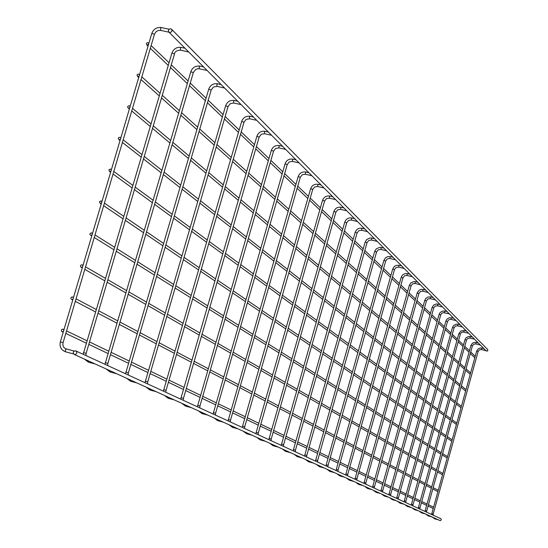 <?xml version="1.0" encoding="UTF-8"?>
<svg xmlns="http://www.w3.org/2000/svg" width="548" height="548" viewBox="0 0 548 548"><rect width="100%" height="100%" fill="white"/><g stroke="black" fill="none" stroke-linecap="round" stroke-linejoin="round"><path stroke-width="0.82" d="M62.931 329.17L62.068 329.273L61.355 330.163L61.554 331.259L62.225 331.698L63.041 331.595L63.753 330.718L63.582 329.629L62.931 329.17M433.153 508.421L432.762 508.284M72.487 296.948L71.665 297.03L70.932 297.893L70.952 298.742L71.74 299.455L72.802 299.229L73.295 298.516L73.151 297.413L72.487 296.948M433.16 487.645L438.167 490.275M437.818 491.556L437.407 491.398M119.834 137.288L118.834 137.486L118.252 138.37L119.115 139.761L120.176 139.5L120.656 138.788L120.615 137.952L119.834 137.288M456.683 402.657L461.375 406.349M461.026 407.616L460.532 407.39M75.597 350.782L75.487 350.754C72.822 351.583 72.521 352.871 74.576 354.631C77.186 353.871 77.521 352.583 75.597 350.782M440.537 518.566L441.188 519.134L441.167 520.018L440.489 520.573L439.647 520.395M129.218 105.648L127.718 106.456L127.711 107.463L128.451 108.1L129.52 107.881L130.02 107.182L129.897 106.113L129.218 105.648M465.642 390.909L465.142 390.669M138.569 74.103L137.596 74.295L137 75.138L137.76 76.535L138.582 76.494L139.363 75.679L139.274 74.603L138.569 74.103M470.253 374.222L469.739 373.969M147.892 42.655L146.933 42.84L146.337 43.662L147.049 45.073L148.672 44.272L148.624 43.189L147.892 42.655M474.863 357.57L474.335 357.303M170.784 28.804L169.332 29.078L168.558 29.941L168.448 31.414L169.092 32.257C171.771 32.496 172.531 31.435 171.38 29.065L170.784 28.804M171.825 29.51L487.754 349.576L487.658 351.008L486.145 350.85M82.015 264.814L80.96 265.04L80.467 265.739L80.59 266.821L81.22 267.301L82.036 267.26L82.81 266.424L82.707 265.328L82.015 264.814M437.879 470.595L442.825 473.438M442.469 474.712L442.044 474.547M110.422 169.024L108.908 169.873L109.49 171.435L110.566 171.373L111.155 170.75L111.182 169.654L110.422 169.024M451.997 419.604L456.744 423.077M456.395 424.351L455.922 424.138M420.337 284.72L414.994 283.467L415.432 281.699L413.781 281.583L410.774 282.953L409.329 285.337M412.384 276.726L406.917 275.432L407.39 273.651L409.938 274.267M480.356 345.035L475.746 343.911L476.13 342.411L474.712 342.301L472.492 343.151L470.89 345.5M224.57 88.009L216.885 86.358L216.878 84.714L217.556 83.776M168.996 32.188L160.626 30.38L160.585 28.551L161.359 27.564M311.86 175.716L305.243 174.25L305.757 172.004C302.058 171.545 299.523 173.072 298.139 176.6L298.119 176.668M285.693 149.419L278.706 147.871L279.309 145.549C275.439 145.076 272.781 146.693 271.329 150.378L271.301 150.46M256.752 120.341L249.429 118.745L249.443 117.204L250.066 116.299M386.552 250.772L380.805 249.443L381.271 247.532L379.49 247.408L376.25 248.902L374.688 251.484M367.496 231.619L361.522 230.256L362.002 228.256C358.673 227.81 356.392 229.18 355.159 232.352L355.145 232.393M346.733 210.754L340.514 209.35L341.007 207.26C337.541 206.808 335.164 208.24 333.876 211.542L333.862 211.59M335.636 199.609L329.245 198.157L329.793 196.047C326.259 195.588 323.827 197.054 322.505 200.431L322.491 200.479M377.223 241.394L371.366 240.051L371.839 238.092L370.023 237.976L366.722 239.497L365.119 242.134M271.596 135.253L264.444 133.685L264.465 132.191L265.068 131.301M299.098 162.893L292.269 161.365L292.858 159.098M324.026 187.943L317.552 186.498L318.052 184.306C314.442 183.847 311.956 185.34 310.606 188.793L310.593 188.855M241.099 104.613L233.599 102.99L233.599 101.401L234.249 100.476M207.096 70.452L199.205 68.774L199.191 67.068L199.897 66.116M485.966 350.665L481.425 349.562L481.802 348.083L480.404 347.973L478.219 348.809L476.644 351.124M474.568 339.212L469.883 338.082L470.273 336.547L468.828 336.438L466.204 337.623L464.951 339.685L418.453 507.427L419.974 507.845L419.919 509.106M462.396 326.978L457.559 325.82L457.964 324.238L456.47 324.121L453.765 325.348L452.463 327.492M442.496 306.99L437.42 305.777L437.838 304.113L436.27 303.996L433.831 304.948L432.057 307.551M100.983 200.856L99.455 201.733L100.092 203.294L100.907 203.315L101.736 202.548L101.723 201.445L100.983 200.856M447.298 436.571L452.114 439.839M451.764 441.113L451.299 440.914M91.509 232.784L89.975 233.688L89.961 234.51L90.667 235.25L91.489 235.236L92.29 234.441L92.228 233.338L91.509 232.784M442.592 453.573L447.469 456.628M447.12 457.895L446.675 457.717M358.639 483.617L358.652 484.418M356.892 480.123L356.954 478.678L355.22 478.199L355.036 479.274M414.994 283.467L412.603 283.837L411.075 285.803L409.335 285.316L355.22 478.199M349.405 479.425L349.425 480.247M347.631 475.87L347.699 474.397L345.925 473.904L345.74 475M347.72 474.404L402.944 277.863L401.17 277.363L402.246 275.349L403.554 274.247L405.698 273.534L407.383 273.651M392.293 498.899L392.293 499.639M390.642 495.645L390.703 494.296L389.08 493.851L388.916 494.851M390.717 494.31L440.722 314.881L439.099 314.415L440.078 312.586L442.222 311.154L444.784 311.052L444.38 312.696M376.086 491.535L376.092 492.31M374.387 488.172L374.448 486.775L372.77 486.309L372.599 487.35M374.469 486.788L426.44 300.886L424.755 300.414L425.775 298.509L427.995 297.016L430.646 296.913L430.221 298.612L427.906 298.968L426.44 300.866M414.555 509.01L414.548 509.709M412.973 505.907L413.028 504.633L411.486 504.201L411.329 505.153M468.622 333.246L462.896 331.985L461.183 332.759L460.361 334.109L458.813 333.684L460.882 330.992L464.225 330.499L463.834 332.054M399.978 502.386L399.971 503.112M398.348 499.187L398.403 497.865L396.807 497.42L396.642 498.406M398.417 497.872L447.49 321.518L445.894 321.073L446.86 319.265L448.97 317.854L451.49 317.758L451.079 319.368L448.887 319.703L447.497 321.498M428.187 515.195L428.173 515.874L431.968 516.915M426.645 512.195L426.693 510.962L425.2 510.544L425.049 511.462M426.707 510.969L472.39 345.911L471.513 345.576L470.896 345.487L425.2 510.544M475.753 343.918L473.684 344.226L472.39 345.904M88.317 360.872L88.564 362.221M85.94 355.563L86.111 353.323L83.467 352.611M86.146 353.337L174.456 54.081L172.743 53.17L171.846 53.272M188.731 51.998L180.484 50.142L180.456 48.382L181.203 47.409M130.479 380.017L130.677 381.278M128.191 374.983L128.335 372.866L125.821 372.188M128.369 372.88L211.186 90.036L208.692 89.283M74.124 351.021L66.294 348.939L65.356 350.131L65.555 351.809M66.192 348.925L64.411 347.987L63.404 346.72L62.876 345.089L63.041 342.644L60.328 341.918M63.075 342.658L154.413 34.456L152.645 33.503L151.734 33.62M232.455 426.317L232.558 427.372M230.393 421.967L230.489 420.145L228.317 419.556M230.523 420.165L300.297 177.299L298.139 176.6L228.078 420.905M201.924 412.459L202.048 413.569M199.787 407.897L199.897 405.986L197.623 405.369M199.931 406.006L273.575 151.132L271.329 150.378L197.369 406.787M168.12 397.108L168.27 398.286M165.907 392.327L166.03 390.313L163.647 389.669M166.071 390.334L244.031 122.197L241.654 121.485M319.402 465.8L319.443 466.684M317.552 462.039L317.628 460.478L315.751 459.95L315.552 461.121M317.648 460.491L376.565 252.018L375.421 251.532L374.695 251.45L315.751 459.95M297.242 455.737L297.297 456.662M295.338 451.826L295.413 450.196L293.468 449.648L293.255 450.867M295.441 450.209L357.097 232.948L355.905 232.427L355.159 232.352L293.468 449.648M273.082 444.771L273.151 445.736M271.116 440.695L271.205 438.989L269.171 438.421L268.945 439.695M271.233 439.003L335.897 212.172L334.643 211.624L333.876 211.542L269.171 438.421M260.17 438.9L260.245 439.9M258.17 434.742L258.259 432.995L256.183 432.413L255.95 433.721M258.286 433.016L324.574 201.082L323.286 200.506L322.505 200.431L256.183 432.413M285.433 450.374L285.487 451.319M283.494 446.38L283.576 444.716L281.583 444.161L281.371 445.408M283.604 444.729L346.733 222.789L344.733 222.221M346.74 222.741L348.514 220.474L351.247 220.029L351.734 217.988C348.336 217.542 346.007 218.94 344.747 222.173L281.583 444.161M308.558 460.875L308.599 461.779M306.681 457.039L306.757 455.443L304.846 454.909L304.64 456.107M306.784 455.457L367.037 242.682L365.865 242.182L365.132 242.1L304.846 454.909M329.807 470.526L329.814 471.376L334.486 472.65M327.985 466.834L328.053 465.307L326.218 464.793L326.019 465.937M328.081 465.314L385.71 260.978L383.867 260.458M385.717 260.951L387.34 258.861L389.868 258.457L390.327 256.587L387.422 256.717L385.402 257.923L383.874 260.43L326.218 464.793M185.464 404.979L185.601 406.13M183.292 400.314L183.409 398.355L181.08 397.697L180.819 399.177M183.443 398.375L259.183 137.034L256.861 136.349M217.57 419.563L217.679 420.638M215.467 415.11L215.576 413.24L213.35 412.637M215.604 413.26L287.262 164.537L285.042 163.886M246.641 432.762L246.723 433.783M244.607 428.502L244.703 426.721L242.579 426.125L242.346 427.467M244.73 426.741L312.716 189.464L311.394 188.868L310.606 188.793L242.579 426.125M149.816 388.792L149.994 390.018M147.57 383.895L147.7 381.826L145.254 381.168M147.741 381.846L228.057 106.552L225.618 105.819M110.011 370.722L110.23 372.024M107.682 365.557L107.833 363.379L105.264 362.687M107.874 363.393L193.348 72.576L190.8 71.795M434.68 518.141L434.66 518.805M433.153 515.189L433.215 513.983L431.728 513.565M433.215 513.976L478.116 351.528L476.644 351.11L431.584 514.462M481.425 349.562L479.397 349.864L478.116 351.515M421.487 512.154L421.474 512.839M469.883 338.082L467.793 338.397L466.471 340.103L464.951 339.685M407.39 505.756L407.383 506.468L411.363 507.558M405.78 502.605L405.842 501.304L404.273 500.872L404.109 501.838M405.856 501.317L454.032 327.923L453.107 327.56L452.47 327.478L404.273 500.872M457.566 325.82L455.402 326.149L454.039 327.91M367.523 487.651L367.537 488.439M365.804 484.227L365.865 482.802L364.16 482.329L363.982 483.384M417.877 293.077L417.186 293.016L417.37 292.474L419.028 290.324L421.015 289.413L423.179 289.447L422.748 291.18L420.398 291.543L418.905 293.475L417.877 293.077M384.34 495.282L384.34 496.043M382.662 491.974L382.723 490.604L381.072 490.145L380.901 491.166M382.737 490.618L433.708 308.01L432.728 307.613L432.057 307.531L381.072 490.145M437.427 305.784L435.153 306.127L433.715 307.99M339.801 475.061L339.829 475.904M338 471.444L338.075 469.937L336.267 469.437L336.075 470.561M338.095 469.951L394.498 269.589L392.69 269.082M394.505 269.561L396.088 267.513L398.574 267.123L399.026 265.287L396.177 265.41L394.19 266.595L392.697 269.054L336.267 469.437M433.338 507.078L428.433 504.722M427.002 504.037L421.748 501.509M420.289 500.81L414.829 498.187M413.35 497.481L407.678 494.755M406.171 494.029L400.273 491.2M398.745 490.467L392.608 487.521M391.053 486.768L384.669 483.706M383.086 482.946L376.435 479.747M374.825 478.973L367.893 475.65M366.249 474.863L359.022 471.39M357.351 470.588L349.809 466.965M348.11 466.143L340.233 462.361M338.493 461.526L330.266 457.573M328.492 456.724L319.881 452.586M318.08 451.723L309.065 447.394M307.223 446.51L297.776 441.976M295.899 441.072L285.994 436.318M284.076 435.393L273.685 430.399M271.726 429.461L260.8 424.214M258.8 423.255L247.312 417.734M245.264 416.754L233.174 410.945M231.078 409.938L218.33 403.814M216.186 402.787L202.733 396.327M200.541 395.272L186.32 388.443M184.08 387.368L169.031 380.141M166.736 379.038L150.789 371.38M148.44 370.249L131.52 362.125M129.109 360.968L111.128 352.33M108.655 351.145L89.509 341.945M86.974 340.733L66.555 330.924M63.958 329.677L63.356 329.382M433.016 508.407L428.07 506.051M426.639 505.366L421.371 502.859M419.919 502.16L414.452 499.557M412.966 498.851L407.287 496.146M405.787 495.426L399.882 492.618M398.348 491.885L392.21 488.96M390.649 488.213L384.258 485.172M382.675 484.411L376.017 481.24M374.407 480.473L367.468 477.164M365.824 476.383L358.591 472.938M356.919 472.136L349.364 468.54M347.665 467.732L339.781 463.971M338.041 463.142L329.8 459.217M328.026 458.375L319.409 454.265M317.6 453.401L308.579 449.107M306.736 448.223L297.283 443.722M295.406 442.825L285.487 438.099M283.569 437.188L273.164 432.228M271.205 431.29L260.266 426.077M258.266 425.125L246.764 419.645M244.716 418.672L232.612 412.897M230.516 411.897L217.748 405.815M215.611 404.794L202.137 398.375M199.945 397.334L185.71 390.546M183.464 389.477L168.4 382.299M166.106 381.203L150.145 373.599M147.789 372.476L130.849 364.406M128.438 363.255L110.436 354.672M107.963 353.494L88.797 344.363M86.262 343.151L65.815 333.41M63.219 332.17L62.225 331.698M431.749 486.898L426.556 484.151M425.118 483.391L419.727 480.541M418.268 479.767L412.665 476.808M411.178 476.02L405.356 472.945M403.842 472.143L397.786 468.944M396.252 468.129L389.943 464.8M388.381 463.971L381.819 460.498M380.223 459.656L373.38 456.039M371.763 455.183L364.625 451.408M362.975 450.538L355.529 446.599M353.85 445.709L346.076 441.599M344.363 440.695L336.232 436.4M334.492 435.475L325.992 430.981M324.211 430.036L315.312 425.337M313.497 424.371L304.174 419.446M302.318 418.466L292.543 413.295M290.652 412.295L280.391 406.869M278.459 405.849L267.677 400.15M265.705 399.102L254.368 393.108M252.347 392.046L240.414 385.73M238.346 384.641L225.769 377.99M223.659 376.873L210.377 369.852M208.219 368.708L194.191 361.29M191.978 360.125L177.134 352.275M174.867 351.076L159.139 342.76M156.824 341.534L140.13 332.711M137.754 331.451L120.019 322.073M117.58 320.786L98.702 310.798M96.201 309.483L76.062 298.831M73.507 297.482L72.946 297.187M437.653 491.529L432.797 488.98M431.379 488.234L426.18 485.507M424.741 484.754L419.343 481.918M417.884 481.151L412.274 478.205M410.788 477.431L404.958 474.369M403.444 473.575L397.382 470.39M395.848 469.581L389.532 466.273M387.97 465.451L381.394 461.998M379.805 461.163L372.955 457.566M371.332 456.717L364.194 452.97M362.536 452.1L355.083 448.189M353.405 447.305L345.617 443.222M343.904 442.318L335.766 438.051M334.02 437.133L325.512 432.667M323.731 431.728L314.826 427.056M313.004 426.097L303.674 421.2M301.818 420.227L292.036 415.089M290.139 414.096L279.87 408.705M277.932 407.691L267.143 402.026M265.164 400.985L253.82 395.033M251.799 393.971L239.846 387.696M237.784 386.614L225.187 380.004M223.077 378.894L209.781 371.914M207.617 370.784L193.574 363.406M191.362 362.249L176.504 354.446M174.237 353.255L158.488 344.993M156.166 343.774L139.459 335.006M137.082 333.753L119.327 324.43M116.888 323.156L97.982 313.23M95.482 311.915L75.323 301.338M72.761 299.989L71.74 299.455M455.361 401.609L450.49 397.773M449.148 396.711L444.092 392.731M442.722 391.656L437.475 387.518M436.085 386.422L430.625 382.12M429.214 381.004L423.542 376.531M422.104 375.401L416.199 370.749M414.733 369.592L408.582 364.749M407.096 363.571L400.691 358.522M399.17 357.33L392.491 352.063M390.95 350.85L383.977 345.356M382.408 344.117L375.133 338.383M373.531 337.123L365.927 331.129M364.29 329.841L356.344 323.573M354.679 322.265L346.357 315.703M344.658 314.367L335.945 307.497M334.212 306.133L325.074 298.934M323.306 297.537L313.716 289.981M311.908 288.556L301.838 280.624M299.996 279.165L289.406 270.822M287.522 269.335L276.377 260.553M274.445 259.033L262.704 249.778M260.732 248.223L248.347 238.462M246.326 236.873L233.243 226.557M231.174 224.933L217.33 214.021M215.22 212.357L200.561 200.801M198.397 199.095L182.847 186.841M180.628 185.094L164.105 172.072M161.838 170.284L144.254 156.427M141.932 154.598L123.184 139.822M120.807 137.945L120.437 137.658M460.731 407.541L456.292 404.068M454.963 403.027L450.093 399.211M448.744 398.149L443.688 394.19M442.318 393.115L437.064 388.998M435.674 387.909L430.207 383.627M428.789 382.518L423.111 378.065M421.672 376.935L415.761 372.304M414.295 371.16L408.144 366.338M406.65 365.167L400.239 360.139M398.718 358.954L392.032 353.713M390.484 352.501L383.511 347.035M381.935 345.802L374.647 340.096M373.044 338.835L365.434 332.876M363.797 331.588L355.837 325.354M354.172 324.046L345.843 317.525M344.144 316.189L335.417 309.353M333.684 307.99L324.532 300.825M322.765 299.441L313.161 291.92M311.353 290.502L301.277 282.604M299.427 281.151L288.823 272.849M286.94 271.37L275.781 262.622M273.849 261.115L262.095 251.902M260.122 250.354L247.717 240.634M245.696 239.051L232.592 228.783M230.53 227.167L216.666 216.309M214.556 214.652L199.876 203.15M197.712 201.452L182.135 189.252M179.922 187.512L163.379 174.552M161.105 172.771L143.501 158.982M141.172 157.153L122.41 142.453M120.026 140.583L118.861 139.672M440.476 518.552L76.22 351.09M440.044 520.579L74.576 354.631M465.992 389.642L461.368 385.737M460.06 384.634L455.258 380.579M453.929 379.463L448.942 375.257M447.593 374.113L442.414 369.749M441.037 368.585L435.66 364.043M434.263 362.872L428.666 358.145M427.241 356.947L421.419 352.035M419.974 350.816L413.911 345.699M412.439 344.459L406.123 339.13M404.623 337.863L398.033 332.307M396.512 331.019L389.635 325.224M388.087 323.909L380.908 317.854M379.326 316.525L371.832 310.195M370.215 308.839L362.379 302.222M360.735 300.838L352.528 293.913M350.85 292.502L342.26 285.248M340.548 283.802L331.54 276.206M329.793 274.733L320.34 266.753M318.559 265.253L308.627 256.875M306.805 255.341L296.365 246.531M294.509 244.963L283.515 235.695M281.617 234.085L270.041 224.317M268.095 222.68L255.882 212.377M253.895 210.699L240.99 199.815M238.955 198.095L225.31 186.587M223.228 184.827L208.774 172.634M206.644 170.839L191.314 157.906M189.135 156.064L172.846 142.322M170.613 140.439L153.289 125.821M150.995 123.889L132.527 108.305M465.327 390.827L460.971 387.169M459.662 386.066L454.854 382.038M453.525 380.922L448.531 376.729M447.182 375.599L441.996 371.249M440.619 370.099L435.235 365.578M433.838 364.399L428.228 359.7M426.81 358.508L420.98 353.618M419.528 352.405L413.459 347.309M411.986 346.076L405.664 340.767M404.164 339.513L397.567 333.979M396.04 332.698L389.162 326.923M387.607 325.622L380.422 319.594M378.839 318.265L371.332 311.97M369.715 310.613L361.865 304.03M360.221 302.647L352.008 295.756M350.33 294.351L341.726 287.131M340.013 285.693L330.992 278.124M329.245 276.658L319.779 268.719M317.998 267.225L308.051 258.882M306.229 257.355L295.776 248.587M293.913 247.025L282.912 237.791M281.014 236.195L269.417 226.475M267.472 224.838L255.245 214.583M253.251 212.912L240.332 202.075M238.298 200.363L224.639 188.902M222.55 187.156L208.082 175.018M205.945 173.223L190.601 160.352M188.416 158.516L172.113 144.836M169.873 142.959L152.522 128.403M150.227 126.485L131.739 110.97M129.39 108.997L128.205 108.004M470.609 372.955L466.04 368.845M464.752 367.681L460.012 363.413M458.703 362.235L453.785 357.803M452.449 356.604L447.346 352.008M445.99 350.782L440.681 346M439.304 344.761L433.776 339.787M432.379 338.527L426.632 333.355M425.207 332.067L419.227 326.683M417.775 325.375L411.541 319.765M410.068 318.436L403.568 312.579M402.068 311.23L395.286 305.126M393.752 303.743L386.676 297.372M385.114 295.968L377.723 289.303M376.134 287.878L368.4 280.912M366.776 279.453L358.687 272.164M357.036 270.678L348.555 263.047M346.87 261.526L337.986 253.525M336.267 251.977L326.944 243.579M325.19 241.997L315.395 233.181M313.607 231.564L303.311 222.296M301.475 220.645L290.646 210.891M288.769 209.199L277.356 198.924M275.439 197.198L263.396 186.354M261.437 184.587L248.724 173.134M246.716 171.332L233.27 159.221M231.215 157.372L216.974 144.542M214.871 142.651L199.767 129.047M197.616 127.109L181.566 112.662M179.367 110.675L162.29 95.297M160.037 93.27L141.836 76.884M469.917 374.133L465.642 370.297M464.348 369.14L459.608 364.893M458.292 363.714L453.367 359.31M452.031 358.111L446.921 353.529M445.565 352.316L440.25 347.555M438.866 346.322L433.338 341.37M431.934 340.116L426.186 334.958M424.755 333.684L418.768 328.321M417.316 327.019L411.075 321.429M409.596 320.107L403.088 314.278M401.588 312.935L394.8 306.853M393.265 305.483L386.182 299.133M384.621 297.735L377.216 291.104M375.627 289.68L367.879 282.747M366.256 281.295L358.159 274.034M356.501 272.555L348.014 264.951M346.329 263.444L337.431 255.478M335.712 253.936L326.375 245.573M324.622 243.997L314.812 235.222M313.018 233.612L302.715 224.379M300.879 222.735L290.029 213.021M288.152 211.343L276.726 201.109M274.808 199.39L262.752 188.594M260.793 186.834L248.059 175.429M246.052 173.634L232.585 161.571M230.53 159.735L216.268 146.96M214.165 145.076L199.04 131.527M196.883 129.602L180.819 115.21M178.614 113.237L161.516 97.928M159.256 95.9L141.035 79.583M138.726 77.515L137.514 76.432M475.212 356.296L470.711 351.98M469.437 350.754L464.766 346.274M463.471 345.035L458.621 340.383M457.306 339.123L452.264 334.294M450.929 333.013L445.688 327.992M444.332 326.683L438.886 321.464M437.503 320.142L431.838 314.703M430.433 313.36L424.529 307.702M423.104 306.332L416.953 300.434M415.5 299.037L409.089 292.892M407.609 291.474L400.924 285.063M399.41 283.617L392.43 276.925M390.895 275.445L383.6 268.458M382.031 266.951L374.407 259.642M372.811 258.108L364.831 250.463M363.201 248.895L354.844 240.887M353.186 239.291L344.425 230.893M342.726 229.27L333.54 220.454M331.807 218.796L322.156 209.542M320.388 207.843L310.237 198.116M308.435 196.383L297.756 186.142M295.906 184.375L284.652 173.586M282.768 171.771L270.897 160.393M268.965 158.543L256.437 146.528M254.457 144.631L241.202 131.924M239.181 129.986L225.146 116.525M223.077 114.539L208.192 100.27M206.075 98.236L190.266 83.077M188.094 80.994L171.271 64.87M169.051 62.739L151.125 45.553M474.5 357.46L470.3 353.453M469.026 352.241L464.348 347.781M463.053 346.541L458.197 341.911M456.881 340.657L451.833 335.842M450.497 334.568L445.25 329.567M443.894 328.273L438.441 323.073M437.057 321.751L431.379 316.34M429.975 314.997L424.07 309.367M422.638 307.997L416.48 302.126M415.021 300.742L408.603 294.619M407.123 293.207L400.43 286.823M398.917 285.378L391.93 278.713M390.388 277.247L383.086 270.28M381.518 268.787L373.88 261.506M372.284 259.978L364.297 252.361M362.666 250.806L354.296 242.826M352.631 241.243L343.863 232.879M342.164 231.256L332.958 222.481M331.225 220.83L321.56 211.61M319.792 209.925L309.634 200.232M307.825 198.506L297.132 188.313M295.283 186.546L284.015 175.805M282.124 174.004L270.239 162.667M268.308 160.824L255.758 148.857M253.779 146.974L240.51 134.315M238.483 132.383L224.433 118.984M222.358 117.005L207.452 102.791M205.329 100.764L189.498 85.673M187.327 83.597L170.483 67.534M168.257 65.411L150.31 48.293M148.029 46.121L146.802 44.957M486.391 351.097L169.092 32.257M436.482 469.787L431.358 466.821M429.94 466.005L424.618 462.923M423.172 462.087L417.645 458.888M416.179 458.046L410.425 454.717M408.938 453.854L402.958 450.401M401.437 449.518L395.211 445.921M393.67 445.031L387.189 441.284M385.621 440.373L378.867 436.468M377.264 435.544L370.222 431.468M368.592 430.529L361.242 426.276M359.584 425.317L351.905 420.878M350.22 419.898L342.199 415.261M340.472 414.267L332.081 409.411M330.328 408.397L321.546 403.321M319.751 402.28L310.552 396.964M308.723 395.903L299.078 390.327M297.208 389.244L287.084 383.395M285.179 382.285L274.541 376.14M272.596 375.01L261.41 368.544M259.416 367.386L247.641 360.577M245.6 359.399L233.188 352.227M231.105 351.021L218.008 343.445M215.878 342.212L202.041 334.212M199.856 332.944L185.217 324.478M182.984 323.19L167.469 314.216M165.181 312.894L148.72 303.373M146.378 302.017L128.883 291.906M126.485 290.515L107.86 279.747M105.401 278.322L85.543 266.842M83.022 265.383L82.508 265.081M442.284 474.684L437.51 471.938M436.112 471.136L430.981 468.191M429.557 467.375L424.227 464.314M422.789 463.485L417.247 460.306M415.781 459.464L410.027 456.155M408.534 455.299L402.547 451.86M401.026 450.99L394.8 447.408M393.252 446.524L386.765 442.798M385.196 441.894L378.435 438.01M376.832 437.092L369.784 433.036M368.153 432.105L360.79 427.878M359.132 426.926L351.446 422.508M349.754 421.535L341.726 416.925M340 415.939L331.602 411.11M329.848 410.103L321.053 405.054M319.258 404.02L310.052 398.732M308.223 397.684L298.564 392.135M296.694 391.06L286.556 385.244M284.652 384.141L274 378.031M272.048 376.908L260.855 370.475M258.861 369.331L247.073 362.564M245.031 361.392L232.605 354.255M230.523 353.056L217.405 345.528M215.275 344.302L201.417 336.342M199.239 335.088L184.58 326.67M182.34 325.382L166.811 316.463M164.523 315.148L148.042 305.688M145.7 304.339L128.184 294.283M125.78 292.899L107.141 282.193M104.675 280.775L84.796 269.363M82.275 267.91L81.22 267.301M450.648 418.617L445.723 414.994M444.353 413.993L439.236 410.24M437.845 409.219L432.53 405.315M431.118 404.28L425.591 400.225M424.159 399.17L418.405 394.95M416.946 393.882L410.966 389.491M409.479 388.402L403.253 383.833M401.739 382.723L395.245 377.956M393.711 376.832L386.943 371.859M385.374 370.715L378.312 365.53M376.716 364.358L369.345 358.947M367.715 357.755L360.009 352.097M358.358 350.884L350.295 344.973M348.61 343.733L340.171 337.541M338.452 336.28L329.615 329.793M327.855 328.505L318.594 321.71M316.799 320.388L307.079 313.257M305.25 311.915L295.036 304.421M293.166 303.051L282.432 295.166M280.521 293.762L269.219 285.474M267.26 284.035L255.354 275.295M253.354 273.829L240.791 264.609M238.743 263.109L225.468 253.368M223.379 251.833L209.336 241.531M207.192 239.956L192.321 229.043M190.129 227.434L174.346 215.857M172.099 214.206L155.337 201.904M153.036 200.212L135.198 187.121M132.835 185.395L113.82 171.435M111.402 169.661L110.997 169.366M456.128 424.289L451.607 420.994M450.264 420.008L445.325 416.411M443.962 415.411L438.838 411.671M437.448 410.664L432.125 406.78M430.714 405.746L425.18 401.711M423.741 400.663L417.987 396.464M416.528 395.403L410.534 391.032M409.048 389.943L402.814 385.395M401.3 384.292L394.8 379.552M393.259 378.428L386.484 373.489M384.915 372.345L377.846 367.187M376.25 366.023L368.866 360.632M367.242 359.447L359.522 353.823M357.865 352.611L349.802 346.726M348.11 345.493L339.664 339.335M337.938 338.075L329.095 331.622M327.334 330.341L318.066 323.573M316.264 322.265L306.538 315.169M304.702 313.833L294.481 306.373M292.605 305.01L281.857 297.167M279.946 295.769L268.63 287.515M266.671 286.09L254.751 277.391M252.744 275.932L240.168 266.76M238.12 265.259L224.831 255.567M222.735 254.039L208.678 243.785M206.534 242.223L191.642 231.359M189.444 229.756L173.648 218.234M171.401 216.597L154.618 204.356M152.317 202.671L134.452 189.642M132.089 187.923L113.046 174.031M110.628 172.264L109.49 171.435M355.823 482.336L358.632 484.411L363.05 485.617M417.939 282.309L415.432 281.699M411.069 285.83L356.974 478.692M346.541 478.123L349.398 480.24L353.898 481.466M402.951 277.836L404.506 275.836L406.945 275.452M401.177 277.343L345.925 473.904M389.649 497.7L392.279 499.632L396.403 500.762M440.729 314.867L441.859 313.223L443.401 312.627L449.401 313.936M447.12 311.634L444.784 311.052M439.099 314.415L389.08 493.851M373.359 490.296L376.072 492.303L380.339 493.467M433.057 297.502L430.646 296.913M435.427 299.893L430.221 298.612M424.762 300.393L372.77 486.309M412.034 507.859L414.535 509.702L418.46 510.777M466.444 331.047L464.225 330.499M458.813 333.684L411.486 504.201M460.354 334.122L413.041 504.64M397.369 501.201L399.951 503.112L404.013 504.215M453.785 318.326L451.49 317.758M456.032 320.594L451.079 319.368M445.901 321.06L396.807 497.42M428.159 515.867L425.734 514.079M478.281 342.945L476.13 342.411M84.31 359.05L88.447 362.187L95.14 363.968M83.166 354.282L171.894 53.108C173.593 48.84 176.675 46.936 181.141 47.395L185.005 48.251M174.504 53.916C174.874 51.526 176.894 50.286 180.559 50.197M126.629 378.264L130.582 381.25L136.932 382.942M125.54 373.763L208.733 89.153C210.343 85.091 213.268 83.296 217.515 83.769L221.166 84.584M211.227 89.906L213.528 86.995L216.953 86.406M63.506 331.204L60.349 341.863C59.348 346.644 61.047 349.946 65.424 351.775L73.48 353.912M148.761 43.648L151.789 33.435C153.536 29.058 156.701 27.099 161.283 27.551L169.099 29.256M154.468 34.271L155.632 32.229L157.002 31.092L158.591 30.448L160.701 30.435M148.481 44.593L139.439 75.103M139.158 76.049L130.082 106.654M129.801 107.607L120.704 138.302M120.416 139.254L111.292 170.044M111.004 171.003L101.846 201.883M101.565 202.842L92.379 233.825M92.091 234.784L82.878 265.862M82.597 266.828L73.35 297.996M73.062 298.968L63.794 330.232M229.037 424.769L232.503 427.358L238.003 428.837M300.311 177.23L302.263 174.737L305.243 174.25M308.887 172.736L305.757 172.004M198.369 410.842L201.986 413.555L207.747 415.096M273.603 151.049L275.658 148.426L278.781 147.912M282.59 146.302L279.302 145.549M164.421 395.423L168.195 398.266L174.237 399.882M163.379 391.162L241.682 121.389C243.209 117.519 245.997 115.82 250.046 116.292L253.505 117.08M244.059 122.094L246.23 119.334L249.498 118.786M316.388 464.43L319.409 466.67L324.169 467.965M376.572 251.984L378.23 249.854L380.805 249.443M383.97 248.176L381.271 247.532M294.125 454.319L297.263 456.655L302.215 457.991M357.111 232.907L358.837 230.681L361.522 230.256M364.81 228.927L362.002 228.256M269.849 443.298L273.11 445.73L278.268 447.12M335.91 212.131L337.726 209.802L340.514 209.35M343.939 207.952L341.007 207.26M256.868 437.407L260.197 439.886L265.472 441.311M324.587 201.027L326.444 198.65L329.293 198.184M332.794 196.753L329.793 196.047M282.254 448.928L285.453 451.312L290.509 452.675M354.604 218.666L351.734 217.988M357.412 221.495L351.247 220.029M305.489 459.484L308.565 461.765L313.422 463.087M367.044 242.648L368.736 240.469L371.366 240.051M374.592 238.757L371.839 238.092M329.814 471.376L326.848 469.177M392.978 257.224L390.327 256.587M395.567 259.841L389.868 258.457M181.833 403.335L185.532 406.109L191.43 407.691M181.08 397.697L256.889 136.26C258.375 132.479 261.095 130.828 265.047 131.294L268.417 132.068M259.211 136.945L261.328 134.253L264.526 133.726M214.083 417.973L217.625 420.624L223.248 422.138M213.104 414.021L285.063 163.811C286.481 160.208 289.077 158.632 292.851 159.098L296.064 159.845M287.282 164.462L289.289 161.907L292.337 161.407M243.285 431.235L246.675 433.769L252.059 435.222M312.73 189.409L314.634 186.971L317.552 186.498M321.121 185.025L318.052 184.306M146.042 387.08L149.905 389.991L156.098 391.649M144.98 382.703L225.653 105.709C227.221 101.743 230.078 100.003 234.222 100.469L237.77 101.27M228.091 106.442L230.324 103.606L233.667 103.031M106.086 368.941L110.127 371.996L116.649 373.736M104.969 364.31L190.841 71.644C192.492 67.486 195.499 65.637 199.856 66.103L203.603 66.938M193.396 72.432L195.636 69.514L197.595 68.767L199.28 68.822M432.256 517.045L434.646 518.805L438.4 519.833M483.918 348.61L481.802 348.083M418.994 511.024L421.46 512.839L425.33 513.894M418.302 508.359L418.46 507.427M472.458 337.095L470.273 336.547M466.471 340.116L419.987 507.852M407.37 506.462L404.828 504.585M460.217 324.793L457.964 324.238M364.756 486.391L367.516 488.432L371.859 489.617M425.638 290.05L423.179 289.447M428.05 292.474L422.748 291.18M417.192 292.995L364.16 482.329M418.898 293.495L365.886 482.815M381.655 494.063L384.319 496.036L388.518 497.18M440.215 304.695L437.838 304.113M336.89 473.739L339.801 475.897L344.384 477.144M401.622 265.917L399.026 265.287M404.164 268.479L398.574 267.123M445.935 435.646L440.941 432.242M439.558 431.303L434.372 427.769M432.961 426.817L427.577 423.145M426.145 422.172L420.542 418.357M419.09 417.37L413.267 413.404M411.788 412.397L405.726 408.267M404.219 407.246L397.903 402.944M396.375 401.903L389.792 397.423M388.237 396.362L381.381 391.697M379.791 390.614L372.633 385.744M371.017 384.641L363.543 379.552M361.892 378.428L354.083 373.113M352.405 371.969L344.24 366.406M342.527 365.242L333.979 359.426M332.232 358.234L323.272 352.138M321.491 350.925L312.1 344.534M310.284 343.295L300.427 336.582M298.571 335.321L288.221 328.273M286.323 326.985L275.439 319.573M273.5 318.251L262.04 310.449M260.06 309.099L247.984 300.879M245.956 299.496L233.215 290.824M231.14 289.413L217.679 280.247M215.556 278.802L201.315 269.109M199.143 267.63L184.06 257.361M181.833 255.841L165.832 244.949M163.551 243.394L146.542 231.818M144.213 230.229L126.109 217.905M123.718 216.282L104.421 203.144M101.969 201.472L101.531 201.178M451.525 441.058L446.915 437.948M445.551 437.023L440.551 433.639M439.167 432.701L433.975 429.187M432.571 428.235L427.173 424.59M425.741 423.618L420.138 419.823M418.679 418.843L412.85 414.898M411.37 413.898L405.301 409.788M403.794 408.767L397.471 404.493M395.944 403.458L389.354 398.999M387.792 397.944L380.929 393.3M379.339 392.224L372.174 387.374M370.558 386.278L363.071 381.216M361.427 380.107L353.604 374.811M351.926 373.674L343.747 368.146M342.034 366.982L333.472 361.194M331.725 360.009L322.758 353.946M320.977 352.741L311.579 346.377M309.757 345.144L299.893 338.472M298.03 337.212L287.673 330.204M285.768 328.916L274.87 321.546M272.931 320.231L261.458 312.47M259.478 311.127L247.388 302.948M245.36 301.578L232.599 292.947M230.523 291.543L217.049 282.426M214.926 280.987L200.664 271.342M198.492 269.869L183.388 259.649M181.162 258.142L165.14 247.306M162.859 245.757L145.837 234.243M143.494 232.66L125.376 220.399M122.978 218.782L103.661 205.706M101.209 204.048L100.092 203.294M441.215 452.703L436.153 449.518M434.749 448.641L429.495 445.332M428.07 444.435L422.611 441.003M421.165 440.092L415.487 436.523M414.014 435.598L408.116 431.886M406.616 430.94L400.472 427.077M398.951 426.118L392.553 422.097M391.005 421.124L384.333 416.925M382.757 415.939L375.805 411.562M374.195 410.555L366.941 405.993M365.304 404.958L357.728 400.198M356.063 399.143L348.144 394.17M346.446 393.094L338.164 387.888M336.431 386.799L327.766 381.346M325.998 380.237L316.922 374.524M315.114 373.394L305.599 367.407M303.756 366.242L293.762 359.961M291.885 358.776L281.391 352.179M279.466 350.967L268.431 344.028M266.465 342.795L254.847 335.486M252.84 334.218L240.593 326.519M238.538 325.231L225.618 317.1M223.516 315.778L209.87 307.195M207.719 305.839L193.28 296.756M191.074 295.372L175.778 285.748M173.517 284.33L157.29 274.123M154.974 272.664L137.726 261.821M135.356 260.327L116.998 248.785M114.573 247.258L94.996 234.941M92.509 233.38L92.037 233.078M446.908 457.861L442.215 454.929M440.839 454.066L435.77 450.901M434.365 450.024L429.105 446.736M427.68 445.846L422.213 442.428M420.768 441.524L415.083 437.975M413.61 437.051L407.705 433.358M406.205 432.427L400.054 428.584M398.526 427.625L392.121 423.625M390.573 422.659L383.901 418.487M382.319 417.501L375.359 413.151M373.75 412.144L366.489 407.609M364.852 406.582L357.269 401.842M355.597 400.8L347.672 395.848M345.966 394.786L337.684 389.607M335.945 388.518L327.272 383.1M325.498 381.99L316.415 376.312M314.607 375.188L305.078 369.229M303.236 368.078L293.235 361.831M291.351 360.653L280.843 354.09M278.918 352.885L267.869 345.98M265.903 344.754L254.272 337.486M252.265 336.225L240.003 328.567M237.948 327.286L225.016 319.203M222.913 317.888L209.247 309.346M207.089 308.003L192.636 298.968M190.43 297.591L175.113 288.015M172.853 286.604L156.605 276.452M154.289 275.007L137.021 264.218M134.65 262.732L116.272 251.251M113.84 249.73L94.242 237.483M91.756 235.928L90.667 235.25"/></g></svg>
